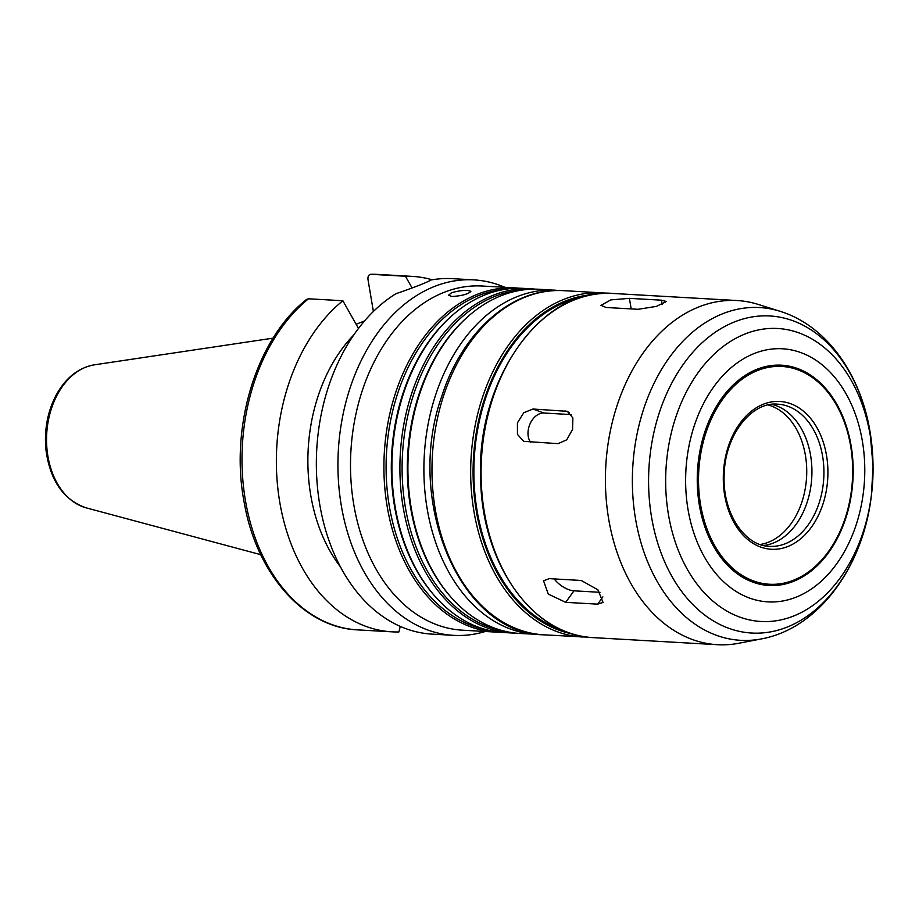 <?xml version="1.0" encoding="UTF-8"?>
<svg xmlns="http://www.w3.org/2000/svg" width="919" height="919" viewBox="0 0 919 919"><rect width="100%" height="100%" fill="white"/><g stroke="black" fill="none" stroke-linecap="round" stroke-linejoin="round"><path stroke-width="1.38" d="M549.252 578.637L581.233 580.463L597.89 589.803L603.059 602.427L597.672 604.151L565.69 602.336L548.252 594.076L543.554 580.797L549.252 578.637M554.214 578.924A16.956 8.053 -144.2 0 0 573.973 590.825L600.073 592.307M532.986 409.024L567.345 411.333L572.882 417.984L572.56 429.403L566.77 439.799L558.097 443.659L523.692 441.338L517.466 434.423L517.408 422.878L523.807 412.7L532.986 409.024L543.899 413.022A16.956 11.752 -69.9 0 0 530.194 423.556A16.956 11.752 -69.9 0 0 530.47 442.085M571.365 414.584L543.899 413.022M629.412 298.353L661.393 300.18L666.39 301.524L656.419 306.383L638.073 309.301L606.092 307.486L600.969 305.361L610.836 299.893L629.412 298.353L631.192 308.91M451.964 296.527L448.564 295.194L451.677 292.667C461.292 290.14 467.679 289.726 470.85 291.426C468.242 294.126 461.947 295.826 451.964 296.527M358.479 328.439L342.867 300.743A178.022 125.604 93.3 0 0 278.997 497.34A178.022 125.604 93.3 0 0 392.045 631.835A178.022 125.604 93.3 0 0 398.892 631.962L400.27 626.367M504.887 287.314A178.022 125.604 93.3 0 0 473.859 279.881A178.022 125.604 93.3 0 0 338.341 450.471A178.022 125.604 93.3 0 0 453.618 635.351A178.022 125.604 93.3 0 0 485.289 631.491M473.859 279.881L452.274 278.652A178.022 125.604 93.3 0 0 431.114 279.973C426.405 282.65 414.653 287.256 395.848 293.77A178.022 125.604 93.3 0 0 317.721 489.724A178.022 125.604 93.3 0 0 432.033 634.121L453.618 635.351M432.148 279.79A178.022 125.604 93.3 0 0 412.286 276.378A178.022 125.604 93.3 0 0 405.44 276.251L412.068 287.98M373.39 311.484L368.014 279.698C367.646 276.343 368.668 274.54 371.058 274.299L405.44 276.251M377.904 274.425L371.058 274.299A178.022 125.604 93.3 0 1 377.904 274.425L412.286 276.378M342.867 300.743L308.485 298.79L306.693 299.364M356.124 324.246L364.521 320.961M535.513 289.152A172.37 121.618 93.3 0 0 531.515 288.83L523.52 288.371A172.37 121.618 93.3 0 0 451.941 315.676L450.965 316.538A171.233 120.814 93.3 0 0 435.032 596.328L435.905 597.304A172.37 121.618 93.3 0 0 503.922 632.548L511.917 633.007A172.37 121.618 93.3 0 0 515.927 633.145M505.53 289.232A171.233 120.814 93.3 0 0 386.485 453.216A171.233 120.814 93.3 0 0 486.151 629.653M451.941 315.676A172.37 121.618 93.3 0 0 435.905 597.304M531.515 288.83A172.37 121.618 93.3 0 0 400.305 454.009A172.37 121.618 93.3 0 0 511.917 633.007M521.533 290.14A171.233 120.814 93.3 0 0 402.488 454.124A171.233 120.814 93.3 0 0 502.142 630.572M559.545 290.519L539.51 289.29A172.37 121.618 93.3 0 0 467.943 316.584L466.955 317.457A171.233 120.814 93.3 0 0 451.034 597.235L451.907 598.212A172.37 121.618 93.3 0 0 519.913 633.455L539.958 634.512M467.943 316.584A172.37 121.618 93.3 0 0 451.907 598.212M581.187 297.388A169.544 119.619 93.3 0 0 474.261 458.213A169.544 119.619 93.3 0 0 562.244 630.135M758.198 304.419A172.37 121.618 93.3 0 0 737.038 300.536A172.37 121.618 93.3 0 0 605.816 465.703A172.37 121.618 93.3 0 0 717.44 644.701A172.37 121.618 93.3 0 0 738.91 643.243L761.437 638.9A166.649 117.586 93.3 0 1 632.754 467.243A166.649 117.586 93.3 0 1 780.093 311.3L758.198 304.419M841.574 529.413C852.545 502.819 855.715 474.905 851.097 445.669A110.337 77.851 93.3 0 0 847.284 429.173A110.337 77.851 93.3 0 0 731.156 386.979A110.337 77.851 93.3 0 0 721.415 558.143A110.337 77.851 93.3 0 0 841.574 529.413A110.337 77.851 93.3 0 0 851.097 445.658L847.284 429.173M763.666 545.495A71.211 50.246 93.3 0 0 810.592 455.41A71.211 50.246 93.3 0 0 771.696 404.349M353.735 334.987A149.763 105.662 93.3 0 0 340.535 566.966M519.511 288.244A172.37 121.618 93.3 0 0 515.525 287.923L482.119 286.016A172.37 121.618 93.3 0 0 350.897 451.195A172.37 121.618 93.3 0 0 462.521 630.193L495.927 632.1A172.37 121.618 93.3 0 0 499.925 632.226M515.525 287.923A172.37 121.618 93.3 0 0 384.303 453.09A172.37 121.618 93.3 0 0 495.927 632.1M602.898 596.89L597.672 604.151M573.973 590.825L565.69 602.336M569.424 412.47L564.978 410.839M662.117 304.407L661.393 300.18M555.513 290.197A172.37 121.618 93.3 0 0 424.291 455.364A172.37 121.618 93.3 0 0 535.915 634.374M543.991 634.834C459.833 634.087 404.326 500.085 441.878 395.997C462.303 331.437 512.71 286.923 563.588 290.657A172.37 121.618 93.3 0 0 432.367 455.835A172.37 121.618 93.3 0 0 543.991 634.834L587.896 637.177M563.588 290.657L602.29 292.862A172.37 121.618 93.3 0 0 471.068 458.03A172.37 121.618 93.3 0 0 582.692 637.039M592.031 294.735A170.67 120.423 93.3 0 0 473.469 458.167A170.67 120.423 93.3 0 0 572.721 634.007M593.088 637.625C532.951 635.925 481.935 563.738 480.683 479.649C475.571 380.581 541.831 286.475 612.686 293.448A172.37 121.618 93.3 0 0 481.464 458.627A172.37 121.618 93.3 0 0 593.088 637.625L717.44 644.701M871.35 495.686L873.05 467.197A146.73 103.525 93.3 0 0 870.27 435.526A146.73 103.525 93.3 0 0 709.066 359.272A146.73 103.525 93.3 0 0 714.086 602.117A146.73 103.525 93.3 0 0 871.488 494.56A146.73 103.525 93.3 0 0 873.05 467.197L873.039 466.059A158.803 112.049 93.3 0 0 870.029 431.781A158.803 112.049 93.3 0 0 695.568 349.266A158.803 112.049 93.3 0 0 700.99 612.088A158.803 112.049 93.3 0 0 871.35 495.686L871.35 495.686C863.32 565.989 819.139 628.286 761.437 638.9M862.39 441.235A126.753 89.43 93.3 0 0 713.764 386.784A126.753 89.43 93.3 0 0 749.502 598.039A126.753 89.43 93.3 0 0 862.39 441.235M850.626 446.014A109.074 76.955 93.3 0 0 722.736 399.156A109.074 76.955 93.3 0 0 753.488 580.946A109.074 76.955 93.3 0 0 850.626 446.014M826.526 455.445A74.037 52.234 93.3 0 0 739.726 423.648A74.037 52.234 93.3 0 0 760.599 547.035A74.037 52.234 93.3 0 0 826.526 455.445M822.585 456.088A71.211 50.246 93.3 0 0 777.669 404.165C751.719 401.454 725.16 434.836 724.218 473.825C721.886 511.768 744.172 546.047 769.571 546.357A71.211 50.246 93.3 0 0 822.585 456.088M760.174 544.485A70.637 49.844 93.3 0 0 805.4 455.284A70.637 49.844 93.3 0 0 768.123 404.957M86.237 507.874C63.48 499.959 50.051 480.58 45.95 449.747C44.066 429.426 47.662 410.85 56.748 393.998C66.248 377.364 78.793 367.634 94.381 364.832A72.406 51.085 93.3 0 0 46.708 433.871A72.406 51.085 93.3 0 0 86.237 507.874L260.766 554.674M308.485 298.79A178.022 125.604 93.3 0 0 244.615 495.387A178.022 125.604 93.3 0 0 357.663 629.883C304.086 627.746 256.964 574.249 244.454 503.865C229.199 428.174 255.987 339.18 306.682 299.364M607.482 293.31L602.29 292.862M612.686 293.448L737.038 300.536M873.039 466.059L870.017 431.643C860.724 374.47 826.721 325.671 780.093 311.3M94.381 364.832L273.104 338.146M357.663 629.883L392.045 631.835"/></g></svg>
